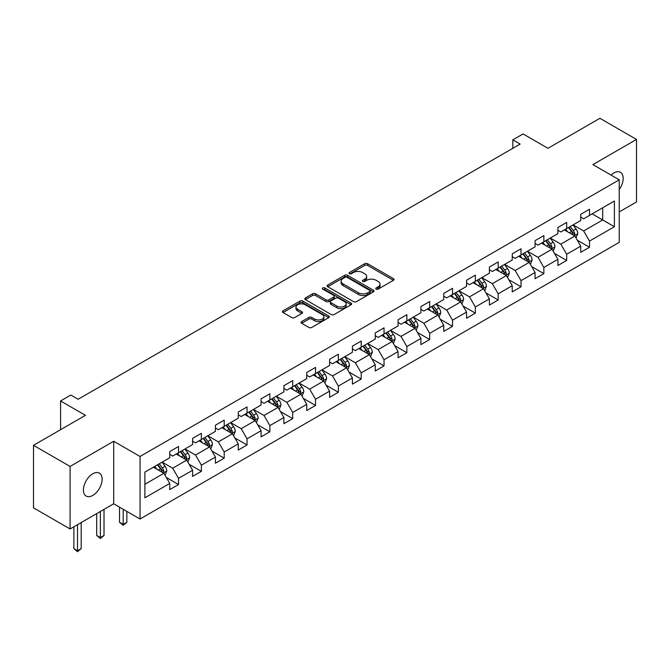 <?xml version="1.0" encoding="UTF-8"?>
<svg xmlns="http://www.w3.org/2000/svg" width="670" height="670" viewBox="0 0 670 670"><rect width="100%" height="100%" fill="white"/><g stroke="black" fill="none" stroke-linecap="round" stroke-linejoin="round"><path stroke-width="1" d="M376.172 289.105A1.424 0.821 0 0 0 378.182 289.105L393.441 280.295A2.035 1.172 0 0 0 394.035 279.465A2.035 1.172 0 0 0 393.441 278.636L367.587 263.704A2.035 1.172 0 0 0 364.715 263.704L349.447 272.514A1.424 0.821 0 0 0 349.028 273.1A1.424 0.821 0 0 0 349.447 273.678A1.424 0.821 0 0 0 351.457 273.678L353.433 272.539A6.499 3.752 0 0 1 362.629 272.539L364.781 273.779A6.499 3.752 0 0 1 366.691 276.434A6.499 3.752 0 0 1 364.781 279.089L362.805 280.228A1.424 0.821 0 0 0 362.395 280.814A1.424 0.821 0 0 0 362.805 281.392A1.424 0.821 0 0 0 364.815 281.392L366.791 280.253A6.499 3.752 0 0 1 375.987 280.253L378.14 281.492A6.499 3.752 0 0 1 380.049 284.147A6.499 3.752 0 0 1 378.14 286.802L376.172 287.941A1.424 0.821 0 0 0 375.753 288.527A1.424 0.821 0 0 0 376.172 289.105L376.172 287.941M92.778 495.431A13.249 7.646 120 0 0 101.43 483.757A13.249 7.646 120 0 0 99.403 473.146A13.249 7.646 120 0 0 92.778 473.799A13.249 7.646 120 0 0 84.118 485.474A13.249 7.646 120 0 0 86.154 496.085A13.249 7.646 120 0 0 92.778 495.431M619.231 189.493A13.249 7.646 120 0 0 620.437 172.324A13.249 7.646 120 0 0 613.812 172.977A13.249 7.646 120 0 0 611.023 175.088M301.642 321.6A2.035 1.172 0 0 0 301.048 322.429A2.035 1.172 0 0 0 301.642 323.258L308.895 327.446A2.035 1.172 0 0 0 311.768 327.446L328.727 317.655A2.035 1.172 0 0 0 329.322 316.826A2.035 1.172 0 0 0 328.727 315.997L302.865 301.073A2.035 1.172 0 0 0 299.993 301.073L283.041 310.855A2.035 1.172 0 0 0 282.447 311.684A2.035 1.172 0 0 0 283.041 312.513L291.802 317.58A2.035 1.172 0 0 0 294.674 317.58L301.927 313.384A2.035 1.172 0 0 0 302.53 312.555A2.035 1.172 0 0 0 301.927 311.726L297.589 309.222A5.435 3.141 0 0 1 295.998 307.002A5.435 3.141 0 0 1 299.348 304.105A5.435 3.141 0 0 1 305.269 304.783L322.295 314.607A5.435 3.141 0 0 1 323.886 316.826A5.435 3.141 0 0 1 320.528 319.732A5.435 3.141 0 0 1 314.607 319.046L311.768 317.413A2.035 1.172 0 0 0 308.895 317.413L301.642 321.6L301.642 323.258M619.231 211.938L636.5 201.963L636.5 139.435L599.91 118.305L547.951 148.305L523.069 133.941L512.826 139.854L520.146 144.083L78.139 399.27L70.819 395.04L60.576 400.962L60.576 429.688M70.09 466.446L70.09 528.973L113.707 503.798L113.707 441.262L70.09 466.446L33.5 445.324L85.459 415.325L60.576 400.962M113.707 441.262L140.047 456.479L619.231 179.82L619.231 242.356L140.047 519.007L140.047 456.479M636.5 139.435L592.883 164.611L619.231 179.82M353.576 301.651A2.035 1.172 0 0 0 356.448 301.651L373.399 291.86A2.035 1.172 0 0 0 373.994 291.031A2.035 1.172 0 0 0 373.399 290.202L347.546 275.278A2.035 1.172 0 0 0 344.673 275.278L327.722 285.06A2.035 1.172 0 0 0 327.119 285.889A2.035 1.172 0 0 0 327.722 286.718L353.576 301.651M323.334 289.415A1.424 0.821 0 0 1 324.774 289.616L324.774 287.924L351.063 303.1A2.035 1.172 0 0 1 351.658 303.929A2.035 1.172 0 0 1 351.063 304.758L334.112 314.548A2.035 1.172 0 0 1 331.24 314.548L305.378 299.616L312.63 295.462L312.63 293.77L305.378 297.957A2.035 1.172 0 0 0 304.783 298.786A2.035 1.172 0 0 0 305.378 299.616L305.378 297.957M312.63 295.462A2.035 1.172 0 0 1 315.503 295.462L315.503 293.77A2.035 1.172 0 0 0 312.63 293.77M315.503 293.77L325.997 299.825A2.035 1.172 0 0 0 328.87 299.825L333.677 297.045A2.035 1.172 0 0 0 334.271 296.215A2.035 1.172 0 0 0 333.677 295.386L322.764 289.088A1.424 0.821 0 0 1 322.345 288.502A1.424 0.821 0 0 1 323.225 287.748A1.424 0.821 0 0 1 324.774 287.924M70.09 528.973L33.5 507.852L33.5 445.324M166.319 477.476L178.538 484.527L178.538 478.363L192.592 470.248L192.592 476.42L201.377 471.345L201.377 465.181L215.422 457.066L215.422 463.238L224.207 458.163L224.207 451.999L238.26 443.883L238.26 450.056L247.037 444.981L247.037 438.817L261.091 430.701L261.091 436.873L269.868 431.798L269.868 425.634L283.921 417.519L283.921 423.691L292.706 418.624L292.706 412.452L306.751 404.337L306.751 410.509L315.536 405.442L315.536 399.27L329.581 391.154L329.581 397.327L338.367 392.26L338.367 386.088L352.42 377.972L352.42 384.144L361.197 379.078L361.197 372.905L375.25 364.79L375.25 370.962L384.027 365.895L384.027 359.723L398.081 351.616L398.081 357.78L406.866 352.713L406.866 346.541L420.911 338.434L420.911 344.598L429.696 339.531L429.696 333.359L443.741 325.252L443.741 331.416L452.526 326.349L452.526 320.176L466.58 312.069L466.58 318.233L475.357 313.166L475.357 306.994L489.41 298.887L489.41 305.051L498.187 299.984L498.187 293.812L512.24 285.705L512.24 291.869L521.025 286.802L521.025 280.63L535.07 272.522L535.07 278.687L543.856 273.62L543.856 267.447L557.909 259.34L557.909 265.504L566.686 260.437L566.686 254.265L580.739 246.158L580.739 252.322L589.516 247.255L589.516 241.083L614.398 226.72L614.398 201.034L602.69 207.792L602.69 219.961L614.398 226.72M178.538 484.527L169.761 489.603L169.761 483.43L144.879 497.793L144.879 472.107L169.761 457.744L169.761 451.572L178.538 446.505L178.538 452.677L192.592 444.562L192.592 438.389L201.377 433.322L201.377 439.495L215.422 431.38L215.422 425.207L224.207 420.14L224.207 426.313L238.26 418.197L238.26 412.025L247.037 406.958L247.037 413.13L261.091 405.015L261.091 398.851L269.868 393.776L269.868 399.948L283.921 391.833L283.921 385.669L292.706 380.594L292.706 386.766L306.751 378.651L306.751 372.486L315.536 367.411L315.536 373.584L329.581 365.468L329.581 359.304L338.367 354.229L338.367 360.401L352.42 352.286L352.42 346.122L361.197 341.047L361.197 347.219L375.25 339.104L375.25 332.94L384.027 327.865L384.027 334.037L398.081 325.922L398.081 319.757L406.866 314.682L406.866 320.855L420.911 312.739L420.911 306.575L429.696 301.5L429.696 307.672L443.741 299.557L443.741 293.393L452.526 288.318L452.526 294.49L466.58 286.375L466.58 280.211L475.357 275.135L475.357 281.308L489.41 273.192L489.41 267.029L498.187 261.953L498.187 268.126L512.24 260.01L512.24 253.846L521.025 248.779L521.025 254.943L535.07 246.828L535.07 240.664L543.856 235.597L543.856 241.761L557.909 233.654L557.909 227.482L566.686 222.415L566.686 228.579L580.739 220.472L580.739 214.299L589.516 209.233L589.516 215.397L614.398 201.034M176.202 454.026L186.737 460.106L172.684 468.221L162.148 462.141M169.761 454.361L172.684 456.052L178.538 452.677M172.684 468.221L178.538 478.363M186.737 460.106L192.592 470.248M199.032 440.843L209.568 446.923L195.523 455.039L184.979 448.959M192.592 441.178L195.523 442.87L201.377 439.495M195.523 455.039L201.377 465.181M209.568 446.923L215.422 457.066M221.862 427.661L232.406 433.75L218.353 441.857L207.817 435.776M215.422 427.996L218.353 429.688L224.207 426.313M218.353 441.857L224.207 451.999M232.406 433.75L238.26 443.883M244.692 414.479L255.237 420.567L241.183 428.674L230.647 422.594M238.26 414.814L241.183 416.505L247.037 413.13M241.183 428.674L247.037 438.817M255.237 420.567L261.091 430.701M267.531 401.297L278.067 407.385L264.014 415.492L253.478 409.412M261.091 401.632L264.014 403.323L269.868 399.948M264.014 415.492L269.868 425.634M278.067 407.385L283.921 417.519M290.361 388.114L300.897 394.203L286.844 402.31L276.308 396.23M283.921 388.458L286.844 390.141L292.706 386.766M286.844 402.31L292.706 412.452M300.897 394.203L306.751 404.337M313.192 374.932L323.727 381.021L309.682 389.128L299.138 383.047M306.751 375.275L309.682 376.959L315.536 373.584M309.682 389.128L315.536 399.27M323.727 381.021L329.581 391.154M336.022 361.75L346.566 367.838L332.513 375.945L321.977 369.865M329.581 362.093L332.513 363.776L338.367 360.401M332.513 375.945L338.367 386.088M346.566 367.838L352.42 377.972M358.86 348.567L369.396 354.656L355.343 362.763L344.807 356.683M352.42 348.911L355.343 350.594L361.197 347.219M355.343 362.763L361.197 372.905M369.396 354.656L375.25 364.79M381.691 335.385L392.226 341.474L378.173 349.581L367.637 343.501M375.25 335.729L378.173 337.412L384.027 334.037M378.173 349.581L384.027 359.723M392.226 341.474L398.081 351.616M404.521 322.203L415.057 328.292L401.012 336.399L390.468 330.318M398.081 322.546L401.012 324.23L406.866 320.855M401.012 336.399L406.866 346.541M415.057 328.292L420.911 338.434M427.351 309.021L437.887 315.109L423.842 323.216L413.298 317.136M420.911 309.364L423.842 311.056L429.696 307.672M423.842 323.216L429.696 333.359M437.887 315.109L443.741 325.252M450.181 295.839L460.726 301.927L446.672 310.034L436.137 303.954M443.741 296.182L446.672 297.874L452.526 294.49M446.672 310.034L452.526 320.176M460.726 301.927L466.58 312.069M473.02 282.656L483.556 288.745L469.503 296.86L458.967 290.772M466.58 283L469.503 284.691L475.357 281.308M469.503 296.86L475.357 306.994M483.556 288.745L489.41 298.887M495.85 269.474L506.386 275.563L492.333 283.678L481.797 277.589M489.41 269.817L492.333 271.509L498.187 268.126M492.333 283.678L498.187 293.812M506.386 275.563L512.24 285.705M518.681 256.3L529.216 262.38L515.171 270.496L504.627 264.407M512.24 256.635L515.171 258.327L521.025 254.943M515.171 270.496L521.025 280.63M529.216 262.38L535.07 272.522M541.511 243.118L552.055 249.198L538.002 257.314L527.466 251.225M535.07 243.453L538.002 245.145L543.856 241.761M538.002 257.314L543.856 267.447M552.055 249.198L557.909 259.34M564.341 229.936L574.885 236.016L560.832 244.131L550.296 238.043M557.909 230.271L560.832 231.962L566.686 228.579M560.832 244.131L566.686 254.265M574.885 236.016L580.739 246.158M592.154 213.881L602.69 219.961L583.662 230.949L573.126 224.86M580.739 217.088L583.662 218.78L589.516 215.397M583.662 230.949L589.516 241.083M113.707 503.798L140.047 519.007M512.826 139.854L512.826 148.305M144.879 484.276L163.907 473.288L153.371 467.208M163.907 473.288L169.761 483.43M577.297 240.203L589.516 247.255M554.467 253.377L566.686 260.437M531.637 266.559L543.856 273.62M508.798 279.742L521.025 286.802M485.968 292.924L498.187 299.984M463.137 306.106L475.357 313.166M440.307 319.288L452.526 326.349M417.477 332.471L429.696 339.531M394.638 345.653L406.866 352.713M371.808 358.835L384.027 365.895M348.978 372.017L361.197 379.078M326.148 385.2L338.367 392.26M303.317 398.382L315.536 405.442M280.479 411.564L292.706 418.624M257.649 424.747L269.868 431.798M234.818 437.929L247.037 444.981M211.988 451.111L224.207 458.163M189.149 464.293L201.377 471.345M376.733 289.306L378.14 288.494A6.499 3.752 0 0 0 380.049 285.839L380.049 284.147M366.691 276.434L366.691 278.125A6.499 3.752 0 0 1 364.781 280.78L363.375 281.593M393.416 280.311L367.587 265.395A2.035 1.172 0 0 0 364.715 265.395L350.016 273.879M373.374 291.877L347.546 276.97A2.035 1.172 0 0 0 344.673 276.97L327.747 286.735M369.815 291.618A1.424 0.821 0 0 0 370.225 291.031A1.424 0.821 0 0 0 369.815 290.453L347.11 277.347A1.424 0.821 0 0 0 345.1 277.347L343.015 278.553A6.499 3.752 0 0 0 341.114 281.207A6.499 3.752 0 0 0 343.015 283.862L358.534 292.815A6.499 3.752 0 0 0 367.729 292.815L369.815 291.618L369.815 293.309A1.424 0.821 0 0 0 370.225 292.723L370.225 291.031M341.114 281.207L341.114 282.899A6.499 3.752 0 0 0 343.015 285.554L343.015 283.862M369.815 293.309L367.729 294.507A6.499 3.752 0 0 1 358.534 294.507L343.015 285.554M315.503 295.462L325.997 301.517A2.035 1.172 0 0 0 328.87 301.517L333.677 298.736A2.035 1.172 0 0 0 334.271 297.907L334.271 296.215M324.774 289.616L351.038 304.775M336.876 306.106A5.435 3.141 0 0 0 342.797 306.793A5.435 3.141 0 0 0 346.156 303.887A5.435 3.141 0 0 0 344.564 301.676L338.568 298.209A2.035 1.172 0 0 0 335.695 298.209L330.88 300.989A2.035 1.172 0 0 0 330.285 301.818A2.035 1.172 0 0 0 330.88 302.647L336.876 306.106L336.876 307.798A5.435 3.141 0 0 0 342.797 308.476A5.435 3.141 0 0 0 346.156 305.579L346.156 303.887M330.285 301.818L330.285 303.51A2.035 1.172 0 0 0 330.88 304.339L330.88 302.647M336.876 307.798L330.88 304.339M323.886 316.826L323.886 318.518A5.435 3.141 0 0 1 320.528 321.416A5.435 3.141 0 0 1 314.607 320.737L311.768 319.104A2.035 1.172 0 0 0 308.895 319.104L301.668 323.275M295.998 307.002L295.998 308.694A5.435 3.141 0 0 0 297.589 310.913L297.589 309.222M301.927 311.726L301.927 313.384L297.589 310.913M328.694 317.672L302.865 302.765A2.035 1.172 0 0 0 299.993 302.765L283.067 312.53M576.041 238.017L577.783 233.629A5.486 3.166 -120 0 0 576.033 228.964L573.009 224.927M567.741 231.895L565.689 229.157M574.031 235.53L574.818 233.864A5.486 3.166 -120 0 0 573.252 230.572L570.229 226.535M568.855 227.331L572.205 231.803A2.797 1.616 60 0 1 572.716 232.649L574.818 233.864M568.47 227.549L571.493 231.585A5.486 3.166 60 0 1 573.059 234.877M553.211 251.2L554.944 246.811A5.486 3.166 -120 0 0 553.194 242.146L550.179 238.11M544.911 245.078L542.859 242.339M551.201 248.704L551.988 247.046A5.486 3.166 -120 0 0 550.413 243.746L547.398 239.718M546.025 240.513L549.375 244.986A2.797 1.616 60 0 1 549.877 245.831L551.988 247.046M545.64 240.731L548.663 244.768A5.486 3.166 60 0 1 550.229 248.059M530.372 264.382L532.114 259.993A5.486 3.166 -120 0 0 530.364 255.329L527.349 251.292M522.081 258.26L520.029 255.521M528.37 261.886L529.158 260.228A5.486 3.166 -120 0 0 527.583 256.928L524.568 252.9M523.186 253.696L526.545 258.168A2.797 1.616 60 0 1 527.047 259.014L529.158 260.228M522.809 253.913L525.824 257.95A5.486 3.166 60 0 1 527.399 261.241M507.542 277.564L509.284 273.176A5.486 3.166 -120 0 0 507.533 268.511L504.51 264.474M499.251 271.442L497.199 268.703M505.54 275.069L506.319 273.41A5.486 3.166 -120 0 0 504.753 270.111L501.73 266.082M500.356 266.878L503.706 271.35A2.797 1.616 60 0 1 504.217 272.196L506.319 273.41M499.979 267.096L502.994 271.124A5.486 3.166 60 0 1 504.569 274.424M484.712 290.747L486.454 286.358A5.486 3.166 -120 0 0 484.703 281.693L481.68 277.656M476.412 284.624L474.36 281.886M482.71 288.251L483.489 286.592A5.486 3.166 -120 0 0 481.923 283.293L478.899 279.264M477.526 280.06L480.876 284.532A2.797 1.616 60 0 1 481.387 285.378L483.489 286.592M477.141 280.278L480.164 284.306A5.486 3.166 60 0 1 481.738 287.606M461.881 303.929L463.623 299.54A5.486 3.166 -120 0 0 461.873 294.875L458.85 290.839M453.582 297.807L451.53 295.068M459.871 301.433L460.659 299.775A5.486 3.166 -120 0 0 459.092 296.475L456.069 292.447M454.695 293.242L458.046 297.715A2.797 1.616 60 0 1 458.556 298.56L460.659 299.775M454.31 293.46L457.334 297.488A5.486 3.166 60 0 1 458.9 300.788M439.051 317.111L440.785 312.722A5.486 3.166 -120 0 0 439.034 308.058L436.019 304.021M430.751 310.989L428.7 308.25M437.041 314.615L437.828 312.957A5.486 3.166 -120 0 0 436.254 309.657L433.239 305.629M431.865 306.425L435.215 310.897A2.797 1.616 60 0 1 435.718 311.743L437.828 312.957M431.48 306.642L434.503 310.671A5.486 3.166 60 0 1 436.069 313.97M416.212 330.293L417.954 325.905A5.486 3.166 -120 0 0 416.204 321.24L413.181 317.203M407.921 324.171L405.869 321.433M414.211 327.798L414.998 326.139A5.486 3.166 -120 0 0 413.423 322.84L410.4 318.811M409.027 319.598L412.385 324.079A2.797 1.616 60 0 1 412.887 324.925L414.998 326.139M408.65 319.825L411.665 323.853A5.486 3.166 60 0 1 413.239 327.153M393.382 343.476L395.124 339.087A5.486 3.166 -120 0 0 393.374 334.422L390.35 330.385M385.083 337.353L383.031 334.615M391.38 340.98L392.159 339.322A5.486 3.166 -120 0 0 390.593 336.022L387.57 331.993M386.196 332.781L389.546 337.261A2.797 1.616 60 0 1 390.057 338.107L392.159 339.322M385.82 333.007L388.834 337.035A5.486 3.166 60 0 1 390.409 340.335M370.552 356.658L372.294 352.269A5.486 3.166 -120 0 0 370.543 347.596L367.52 343.568M362.252 350.536L360.2 347.789M368.542 354.162L369.329 352.504A5.486 3.166 -120 0 0 367.763 349.204L364.74 345.176M363.366 345.963L366.716 350.444A2.797 1.616 60 0 1 367.227 351.289L369.329 352.504M362.981 346.189L366.004 350.217A5.486 3.166 60 0 1 367.57 353.517M347.722 369.84L349.464 365.452A5.486 3.166 -120 0 0 347.713 360.778L344.69 356.75M339.422 363.718L337.37 360.971M345.712 367.344L346.499 365.686A5.486 3.166 -120 0 0 344.924 362.386L341.909 358.358M340.536 359.145L343.886 363.626A2.797 1.616 60 0 1 344.388 364.472L346.499 365.686M340.151 359.371L343.174 363.4A5.486 3.166 60 0 1 344.74 366.699M324.883 383.022L326.625 378.634A5.486 3.166 -120 0 0 324.875 373.96L321.86 369.932M316.592 376.892L314.54 374.153M322.881 380.526L323.669 378.868A5.486 3.166 -120 0 0 322.094 375.569L319.079 371.54M317.706 372.327L321.056 376.808A2.797 1.616 60 0 1 321.558 377.654L323.669 378.868M317.32 372.553L320.344 376.582A5.486 3.166 60 0 1 321.91 379.882M302.053 396.204L303.795 391.816A5.486 3.166 -120 0 0 302.044 387.143L299.021 383.114M293.762 390.074L291.71 387.335M300.051 393.709L300.838 392.05A5.486 3.166 -120 0 0 299.264 388.751L296.241 384.722M294.867 385.51L298.217 389.982A2.797 1.616 60 0 1 298.728 390.836L300.838 392.05M294.49 385.736L297.505 389.764A5.486 3.166 60 0 1 299.08 393.064M279.222 409.387L280.965 404.998A5.486 3.166 -120 0 0 279.214 400.325L276.191 396.297M270.923 403.256L268.871 400.518M277.221 406.891L278 405.233A5.486 3.166 -120 0 0 276.434 401.933L273.41 397.905M272.037 398.692L275.387 403.164A2.797 1.616 60 0 1 275.898 404.018L278 405.233M271.651 398.918L274.675 402.946A5.486 3.166 60 0 1 276.249 406.246M256.392 422.569L258.134 418.18A5.486 3.166 -120 0 0 256.384 413.507L253.361 409.479M248.093 416.439L246.041 413.7M254.382 420.073L255.169 418.415A5.486 3.166 -120 0 0 253.603 415.115L250.58 411.087M249.207 411.874L252.556 416.346A2.797 1.616 60 0 1 253.067 417.201L255.169 418.415M248.821 412.1L251.845 416.129A5.486 3.166 60 0 1 253.411 419.428M233.562 435.751L235.296 431.363A5.486 3.166 -120 0 0 233.545 426.69L230.53 422.661M225.262 429.621L223.21 426.882M231.552 433.256L232.339 431.597A5.486 3.166 -120 0 0 230.765 428.298L227.75 424.261M226.376 425.056L229.726 429.529A2.797 1.616 60 0 1 230.229 430.383L232.339 431.597M225.991 425.283L229.014 429.311A5.486 3.166 60 0 1 230.581 432.611M210.723 448.933L212.465 444.545A5.486 3.166 -120 0 0 210.715 439.872L207.7 435.843M202.432 442.803L200.38 440.064M208.722 446.438L209.509 444.78A5.486 3.166 -120 0 0 207.935 441.48L204.919 437.443M203.538 438.239L206.896 442.711A2.797 1.616 60 0 1 207.398 443.565L209.509 444.78M203.161 438.465L206.176 442.493A5.486 3.166 60 0 1 207.75 445.793M123.188 509.275L123.188 524.401L126.848 522.29L126.848 511.386M126.848 522.29L123.188 525.33L119.528 522.29L119.528 507.156M119.528 522.29L123.188 524.401L123.188 525.33M187.893 462.116L189.635 457.727A5.486 3.166 -120 0 0 187.885 453.054L184.861 449.026M179.602 455.985L177.55 453.247M185.892 459.62L186.67 457.962A5.486 3.166 -120 0 0 185.104 454.662L182.081 450.625M180.707 451.421L184.057 455.893A2.797 1.616 60 0 1 184.568 456.747L186.67 457.962M180.331 451.639L183.345 455.675A5.486 3.166 60 0 1 184.92 458.975M100.358 511.503L100.358 537.583L104.017 535.472L104.017 509.393M104.017 535.472L100.358 538.513L96.698 535.472L96.698 513.614M96.698 535.472L100.358 537.583L100.358 538.513M165.063 475.298L166.805 470.909A5.486 3.166 -120 0 0 165.055 466.236L162.031 462.208M156.763 469.168L154.711 466.429M163.061 472.802L163.84 471.144A5.486 3.166 -120 0 0 162.274 467.844L159.251 463.807M157.877 464.603L161.227 469.075A2.797 1.616 60 0 1 161.738 469.93L163.84 471.144M157.492 464.821L160.515 468.858A5.486 3.166 60 0 1 162.09 472.157M77.527 524.685L77.527 550.765L81.187 548.646L81.187 522.575M81.187 548.646L77.527 551.695L73.868 548.646L73.868 526.796M73.868 548.646L77.527 550.765L77.527 551.695M378.14 288.494L378.14 286.802M362.805 281.392L362.805 280.228M364.781 280.78L364.781 279.089M349.447 273.678L349.447 272.514M364.715 265.395L364.715 263.704M367.587 265.395L367.587 263.704M393.441 280.295L393.441 278.636M327.722 286.718L327.722 285.06M344.673 276.97L344.673 275.278M347.546 276.97L347.546 275.278M373.399 291.86L373.399 290.202M358.534 294.507L358.534 292.815M367.729 294.507L367.729 292.815M325.997 301.517L325.997 299.825M328.87 301.517L328.87 299.825M333.677 298.736L333.677 297.045M351.063 304.758L351.063 303.1M308.895 319.104L308.895 317.413M311.768 319.104L311.768 317.413M314.607 320.737L314.607 319.046M283.041 312.513L283.041 310.855M299.993 302.765L299.993 301.073M302.865 302.765L302.865 301.073M328.727 317.655L328.727 315.997M574.341 235.706L577.741 233.738M573.252 230.572L576.033 228.964M569.349 232.817L571.493 231.585M551.51 248.888L554.911 246.92M550.413 243.746L553.194 242.146M546.519 245.999L548.663 244.768M528.68 262.071L532.081 260.102M527.583 256.928L530.364 255.329M523.68 259.181L525.824 257.95M505.842 275.253L509.25 273.285M504.753 270.111L507.533 268.511M500.85 272.363L502.994 271.124M483.011 288.435L486.42 286.467M481.923 283.293L484.703 281.693M478.02 285.546L480.164 284.306M460.181 301.617L463.581 299.649M459.092 296.475L461.873 294.875M455.19 298.728L457.334 297.488M437.351 314.8L440.751 312.831M436.254 309.657L439.034 308.058M432.351 311.91L434.503 310.671M414.521 327.973L417.921 326.014M413.423 322.84L416.204 321.24M409.521 325.092L411.665 323.853M391.682 341.156L395.091 339.196M390.593 336.022L393.374 334.422M386.691 338.275L388.834 337.035M368.852 354.338L372.252 352.378M367.763 349.204L370.543 347.596M363.86 351.457L366.004 350.217M346.022 367.52L349.422 365.56M344.924 362.386L347.713 360.778M341.03 364.639L343.174 363.4M323.191 380.702L326.591 378.743M322.094 375.569L324.875 373.96M318.191 377.821L320.344 376.582M300.361 393.885L303.761 391.925M299.264 388.751L302.044 387.143M295.361 391.004L297.505 389.764M277.522 407.067L280.931 405.107M276.434 401.933L279.214 400.325M272.531 404.186L274.675 402.946M254.692 420.249L258.092 418.289M253.603 415.115L256.384 413.507M249.701 417.368L251.845 416.129M231.862 433.431L235.262 431.472M230.765 428.298L233.545 426.69M226.87 430.55L229.014 429.311M209.032 446.614L212.432 444.654M207.935 441.48L210.715 439.872M204.032 443.733L206.176 442.493M186.193 459.796L189.602 457.836M185.104 454.662L187.885 453.054M181.202 456.915L183.345 455.675M163.363 472.978L166.771 471.018M162.274 467.844L165.055 466.236M158.371 470.097L160.515 468.858"/></g></svg>
